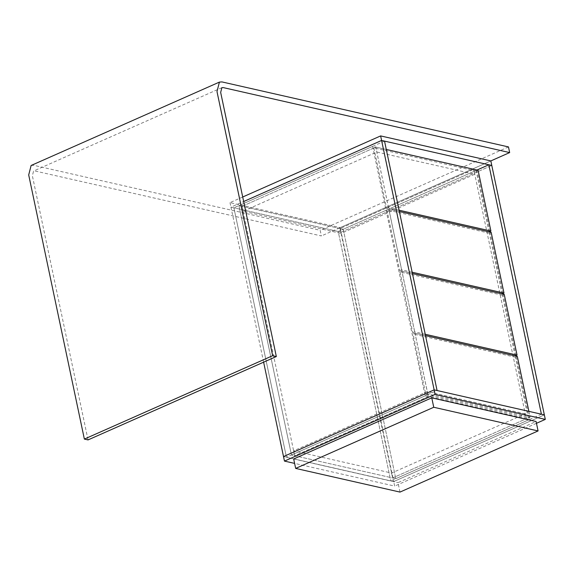 <?xml version="1.0" encoding="UTF-8"?>
<svg xmlns="http://www.w3.org/2000/svg" width="574" height="574" viewBox="0 0 574 574"><rect width="100%" height="100%" fill="white"/><g stroke="black" fill="none" stroke-linecap="round" stroke-linejoin="round"><path stroke-width="0.43" stroke-dasharray="2.87 2.15" d="M508.471 146.922L320.177 230.303L321.368 235.957L34.856 170.959L33.579 171.045L32.374 175.78L88.037 439.914M31.118 165.484L33.658 165.298L320.177 230.303M242.709 196.997L230.002 202.622L340.195 227.62L490.835 160.921L321.368 235.957M384.53 141.111L233.891 207.817L286.455 457.234L283.513 456.567L393.714 481.564L394.668 486.092L294.613 463.397M340.195 227.62L341.15 232.147L491.789 165.448L341.15 232.147L393.714 481.564L544.346 414.866L393.714 481.564L390.772 480.897L338.215 231.487L476.98 170.033M536.468 423.303L394.668 486.092M399.992 492.083L398.004 482.648L536.087 421.503M293.68 458.978L398.004 482.648M230.002 202.622L230.956 207.149L341.15 232.147L338.215 231.487L343.23 229.263L395.795 478.673L291.47 455.01L286.455 457.234L437.087 390.528M541.404 414.198L390.772 480.897L395.795 478.673L343.23 229.263L476.922 170.062L473.737 169.337L526.301 418.755L529.479 419.479L516.134 356.124M263.617 362.165L230.956 207.149L243.663 201.524L230.956 207.149L233.891 207.817L238.913 205.592L343.23 229.263L340.052 228.538L473.737 169.337L340.052 228.538L242.099 206.317L294.656 455.727L291.47 455.01L238.913 205.592L291.47 455.01L425.162 395.809L428.348 396.534L375.783 147.116L372.605 146.392L425.162 395.809M286.455 457.234L390.772 480.897L338.215 231.487L233.891 207.817L286.455 457.234M425.872 394.747L528.231 417.972L530.118 417.14L427.752 393.915L425.872 394.747L413.072 333.996L414.952 333.164L425.506 335.56M528.231 417.972L515.43 357.222L517.31 356.389M528.898 411.357L530.118 417.14M515.43 357.222L413.072 333.996M427.752 393.915L414.952 333.164M425.234 334.276L414.679 331.88L412.799 332.719L515.215 355.916M515.158 355.937L502.358 295.187L504.237 294.354M502.358 295.187L399.999 271.968L401.879 271.129L412.433 273.525M399.999 271.968L412.799 332.719M414.679 331.88L401.879 271.129M412.161 272.241L401.606 269.852L399.726 270.684L502.15 293.881M502.085 293.91L489.285 233.159L491.165 232.319M489.285 233.159L386.926 209.933L388.806 209.101L399.361 211.49M386.926 209.933L399.726 270.684M401.606 269.852L388.806 209.101M399.088 210.213L388.533 207.817L386.654 208.649L489.077 231.846M489.012 231.874L476.212 171.124L478.099 170.291M476.212 171.124L373.853 147.898L375.733 147.066L386.288 149.462M373.853 147.898L386.654 208.649M388.533 207.817L375.733 147.066M516.012 355.564L503.061 294.089M502.939 293.529L489.988 232.054M489.866 231.494L476.922 170.062M529.479 419.479L395.795 478.673L392.609 477.955L340.052 228.538L341.085 233.446L474.77 174.245L376.817 152.024L243.132 211.218L341.085 233.446M391.576 473.048L392.609 477.955L526.301 418.755L428.348 396.534L294.656 455.727L392.609 477.955L526.301 418.755L525.267 413.854L391.576 473.048L293.623 450.827L427.314 391.626L525.267 413.854M372.605 146.392L238.913 205.592L242.099 206.317L375.783 147.116L473.737 169.337L474.77 174.245M427.314 391.626L428.348 396.534L294.656 455.727L293.623 450.827M243.132 211.218L242.099 206.317L375.783 147.116L376.817 152.024M221.873 87.671L33.579 171.045"/><path stroke-width="0.86" d="M272.657 355.701L216.994 91.575L219.412 82.104L221.951 81.917L508.471 146.922L509.662 152.584L223.15 87.578L221.873 87.671L220.667 92.407L276.331 356.54L272.657 355.701L84.364 439.081L28.7 174.948L31.118 165.484L219.412 82.104M276.331 356.54L88.037 439.914L84.364 439.081M509.662 152.584L490.835 160.921L491.789 165.448L488.847 164.781L541.404 414.198L544.346 414.866L545.3 419.393L536.468 423.303M435.099 394.388L434.145 389.861L283.513 456.567L284.467 461.094L435.099 394.388L545.3 419.393M294.613 463.397L284.467 461.094M263.617 362.165L283.513 456.567L434.145 389.861L381.588 140.451L243.663 201.524L381.588 140.451L491.789 165.448L544.346 414.866L434.145 389.861L437.087 390.528L384.53 141.111L381.588 140.451L380.634 135.916L242.709 196.997M433.75 407.267L538.075 430.938L536.087 421.503L431.763 397.839L433.75 407.267L295.667 468.413L293.68 458.978L431.763 397.839M538.075 430.938L399.992 492.083L295.667 468.413M476.98 170.033L488.847 164.781M490.835 160.921L380.634 135.916M425.506 335.56L517.31 356.389L528.898 411.357M515.158 355.937L517.045 355.105L425.234 334.276M412.433 273.525L504.237 294.354L517.045 355.105M502.085 293.91L503.972 293.07L412.161 272.241M399.361 211.49L491.165 232.319L503.972 293.07M489.012 231.874L490.899 231.042L399.088 210.213M386.288 149.462L478.099 170.291L490.899 231.042M516.134 356.124L516.012 355.564M503.061 294.089L502.939 293.529M489.988 232.054L489.866 231.494"/></g></svg>
